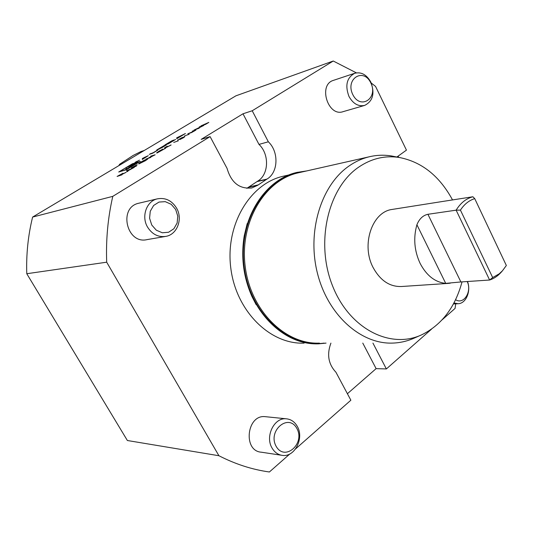 <?xml version="1.0" encoding="UTF-8"?>
<svg xmlns="http://www.w3.org/2000/svg" width="533" height="533" viewBox="0 0 533 533"><rect width="100%" height="100%" fill="white"/><g stroke="black" fill="none" stroke-linecap="round" stroke-linejoin="round"><path stroke-width="0.8" d="M127.174 171.686L126.481 170.787L134.316 167.369L127.687 170.946L127.913 171.24L127.174 171.686M139.2 163.758L138.58 163.818L140.932 162.045L145.036 159.84L141.332 161.932L139.899 163.351L147.794 159.001L145.502 160.653L139.2 163.758M150.766 157.442L145.749 159.174L148.181 158.234L151.925 155.976L150.792 156.136L155.17 154.783L148.634 158.101L150.766 157.442M157.228 152.891L156.569 152.958L158.821 151.259L162.871 149.087L159.234 151.145L157.375 152.545L157.908 152.491L165.67 148.207L157.228 152.891M165.923 147.654L164.444 147.907L167.362 146.149L165.397 147.461L166.176 147.328L171.12 144.983L165.923 147.654M173.718 142.451L178.368 140.785L173.718 142.451M181.32 138.027L177.602 140.119L181.946 137.647L184.831 136.714L183.459 137.747L179.781 139.586L184.078 137.094L180.72 138.727L181.32 138.027M184.485 135.955L189.168 134.263L184.485 135.955M191.653 132.53L187.843 133.803L194.279 131.085L194.998 130.438L192.26 131.145L195.904 130.052L191.653 132.53M195.604 129.392L199.189 128.213L194.019 130.085L202.254 126.101L199.269 126.914L203.846 125.408L195.684 129.539M208.823 122.403L205.598 124.349L201.014 125.868L208.823 122.403M32.606 217.071L112.789 196.351L210.102 136.615L201.168 139.386L242.988 113.789L252.216 110.764L333.252 61.015L235.892 95.833L32.606 217.071C28.082 235.459 26.144 254.348 26.777 273.722L106.693 262.196C105.86 239.623 107.893 217.671 112.789 196.351M126.508 169.681L140.326 161.366L132.424 163.778L118.719 172.006L126.508 169.681M185.424 133.53L176.676 137.867L176.823 138.707L185.424 133.53M172.592 140.992L173.791 140.052L171.633 140.932L165.023 144.869L168.335 143.81L175.657 139.406L172.552 141.018M164.75 145.243L156.715 149.986L161.905 147.681L166.389 144.949L165.496 145.009L161.006 148.034L158.667 148.94L164.77 145.289M157.748 149.993L153.417 152.598L149.24 154.357L152.505 153.337L157.828 150.133M134.829 162.745L139.499 160.12L134.829 162.745M148.294 155.676L142.411 158.461L142.298 159.48L148.294 155.676M136.335 166.156L131.365 167.842L137.088 164.744L134.343 166.749L136.335 166.156M122.017 174.797L117.1 176.443L122.983 173.245L121.451 174.524L126.201 172.272L120.052 175.37L122.017 174.797M304.123 343.125C270.251 344.638 236.112 311.285 230.809 268.199C225.146 225.166 249.784 183.858 282.883 176.31L284.702 175.897M247.192 223.594L244.234 235.833C240.803 256.886 243.381 277.127 251.969 296.548L256.133 304.656M396.892 157.015L406.446 150.133L375.552 86.406L371.274 83.048M356.37 72.854L333.252 61.015M319.407 343.119C285.215 344.664 250.643 310.619 245.22 266.627C239.444 222.681 264.321 180.567 297.74 172.952L299.579 172.539M395.453 156.735L391.215 155.916C383.787 154.757 376.405 155.063 369.069 156.829C362.007 158.561 355.311 161.626 348.982 166.036C321.099 185.204 306.788 231.589 317.468 273.376C327.962 315.243 361.041 344.425 392.781 343.085C400.31 342.819 407.518 341.127 414.401 338.015L420.717 335.23M462.038 281.87C455.162 307.261 441.744 324.89 421.776 334.764C390.403 349.555 349.275 328.861 332.452 285.621C315.289 242.575 327.948 188.202 358.363 167.362C371.155 158.587 384.773 155.283 399.204 157.462C421.776 161.845 439.558 176.017 452.55 199.975M398.118 156.129L398.717 157.368M246.839 188.329L257.532 181.247C268.879 174.824 269.638 154.303 258.985 144.403L242.988 113.789M258.985 144.403L268.346 141.798C279.079 151.845 278.333 172.625 266.913 179.115L257.785 185.231L251.916 187.929C239.53 189.262 231.242 182.739 227.051 168.361L210.102 136.615M266.913 179.115L257.532 181.247M248.465 187.29L257.785 185.231M252.216 110.764L268.346 141.798M431.47 329.207L386.365 368.943L376.118 368.629L362.78 343.099M376.118 368.629L347.403 393.72M295.608 448.886L350.867 400.21L335.923 372.221C328.368 364.159 326.702 354.452 330.92 343.112M393.008 209.302L392.022 209.456C371.961 211.961 360.888 245.16 373.26 267.793C380.502 280.811 390.029 287.04 401.835 286.488L448.786 283.369M445.715 283.376C435.121 282.27 426.607 275.648 420.177 263.515C414.294 250.876 413.202 237.951 416.906 224.753L445.715 283.376L460.885 281.95L427.919 214.293C422.989 215.352 419.318 218.843 416.906 224.753M427.919 214.293L456.135 210.169L489.614 280.025C493.831 278.659 497.595 276.167 500.893 272.556L501.506 271.857M441.977 201.567L472.891 196.764C466.122 198.523 460.539 202.993 456.135 210.169L460.432 210.115C464.29 204.219 469.06 200.395 474.73 198.629L506.35 265.494L502.459 270.784L499.234 273.815L492.679 277.566L460.432 210.115M492.679 277.566L489.614 280.025L460.885 281.95M472.891 196.764L474.73 198.629M122.83 163.258L119.672 164.244L118.766 165.69M119.672 164.244L133.143 155.443L141.018 151.525L144.25 150.486M276.161 446.341C267.373 430.791 288.54 412.875 296.841 428.419C305.476 443.543 284.855 461.838 276.161 446.341M272.07 448.066C274.608 452.37 278.073 454.809 282.45 455.395C294.782 457.367 304.416 438.039 297.234 426.293C294.582 421.73 290.911 419.231 286.221 418.798C274.242 417.319 264.848 436.414 272.07 448.066M281.477 455.249L261.33 452.197C242.702 451.045 246.719 414.467 265.108 416.653L266.007 416.746M467.228 281.524C472.145 291.664 463.717 305.049 455.588 299.706M453.949 302.964L458.167 303.723C466.082 303.53 471.232 291.085 467.501 281.504M151.745 224.999L149.58 218.23L150.259 211.255L153.631 205.478L159.001 202.06L165.277 201.654L171.22 204.312L175.67 209.482L177.775 216.145L177.136 223.014L173.865 228.757L168.588 232.248L162.318 232.774L156.302 230.196L151.745 224.999M147.508 227.025C152.118 234.327 158.254 237.438 165.91 236.372C177.216 234.54 183.012 218.983 176.603 208.17C171.819 200.481 165.383 197.383 157.282 198.862C146.515 201.188 141.138 216.445 147.508 227.025M165.183 236.499L147.121 239.603C126.714 244.68 118.053 207.497 138.713 203.24L139.28 203.106M352.793 94.581C345.004 78.837 363.426 67.238 370.808 82.895C378.463 98.259 360.481 110.278 352.793 94.581M348.968 96.44C353.093 103.755 358.329 106.747 364.679 105.401C372.907 101.19 374.979 93.462 370.895 82.222C366.711 74.693 361.341 71.702 354.778 73.254C346.803 77.618 344.864 85.347 348.968 96.44M364.459 105.467L343.099 111.657C328.028 117.16 317.888 84.82 333.372 80.383L333.545 80.323M297.567 172.259L296.528 172.505C263.162 180.154 238.191 221.875 243.528 265.787C248.518 309.746 282.49 344.398 316.735 343.852M304.696 171.379L303.757 171.479C267.533 175.037 238.238 218.657 244.021 265.754C249.324 312.904 287.967 348.349 324.037 343.112M306.695 170.926L296.768 172.445C263.122 180.147 238.071 222.541 243.887 266.786C249.344 311.079 284.156 345.357 318.594 343.825L326.056 343.112M442.163 319.787L455.069 308.42L455.728 303.83M289.899 453.923L269.392 471.985C252.262 469.613 235.439 464.196 218.91 455.728L106.693 262.196M26.777 273.722L127.374 440.511L218.91 455.728M372.933 343.099L386.365 368.943M132.63 164.144L132.424 163.778M122.797 170.727C126.254 169.794 137.807 163.278 137.168 162.625C137.221 161.326 121.178 169.854 121.817 170.787L122.797 170.727M126.088 167.728L125.975 169.327L136.421 163.045L126.088 167.728L126.734 168.874M178.295 137.034L181.467 135.582L178.375 137.441L178.295 137.034M177.056 138.567L176.676 137.867M168.515 143.703L168.335 143.377L171.879 141.052L167.222 143.737L167.429 144.103M168.335 143.377L167.222 143.737M165.703 145.389L165.496 145.009M151.019 153.797L150.806 153.411M135.242 162.498L139.026 160.373L135.242 162.498M137.314 161.259L135.329 162.205L137.327 161.286M135.788 161.985L137.248 161.213L135.822 162.052M142.804 159.174L142.411 158.461M144.063 157.608L147.255 156.149L144.017 158.101L144.063 157.608M194.998 130.245L195.678 130.319M181.533 138.1L181.946 137.647M184.112 137.148L184.418 136.754M165.963 147.628L165.397 147.461M170.327 145.429L170.627 145.036M156.815 152.998L157.508 152.798M138.827 163.858L139.386 163.378M136.648 165.197L137.121 165.017M133.83 166.489L132.47 167.309L133.903 166.882L136.615 165.13L133.83 166.489M126.714 170.973L127.427 170.66M127.347 170.52L127.753 171.1L130.299 169.234L127.347 170.52L127.614 170.86M122.523 173.711L123.01 173.525M119.632 175.051L118.213 175.903L119.619 175.497L122.483 173.645L119.632 175.051M266.413 179.468L257.039 181.593M258.298 184.898L248.978 186.963M158.981 149.293L158.781 148.927M282.883 176.31L288.813 174.971M297.74 172.952L369.069 156.829M399.204 157.462L391.215 155.916M251.916 187.929L251.363 188.056M449.619 283.316L450.079 283.283M392.022 209.456L442.037 201.561M502.459 270.784L500.893 272.556M265.108 416.653L286.221 418.798M453.43 303.93L457.76 303.743M138.713 203.24L157.282 198.862M333.372 80.383L354.778 73.254M137.434 163.105L137.168 162.625M158.881 149.333L158.667 148.94"/></g></svg>
